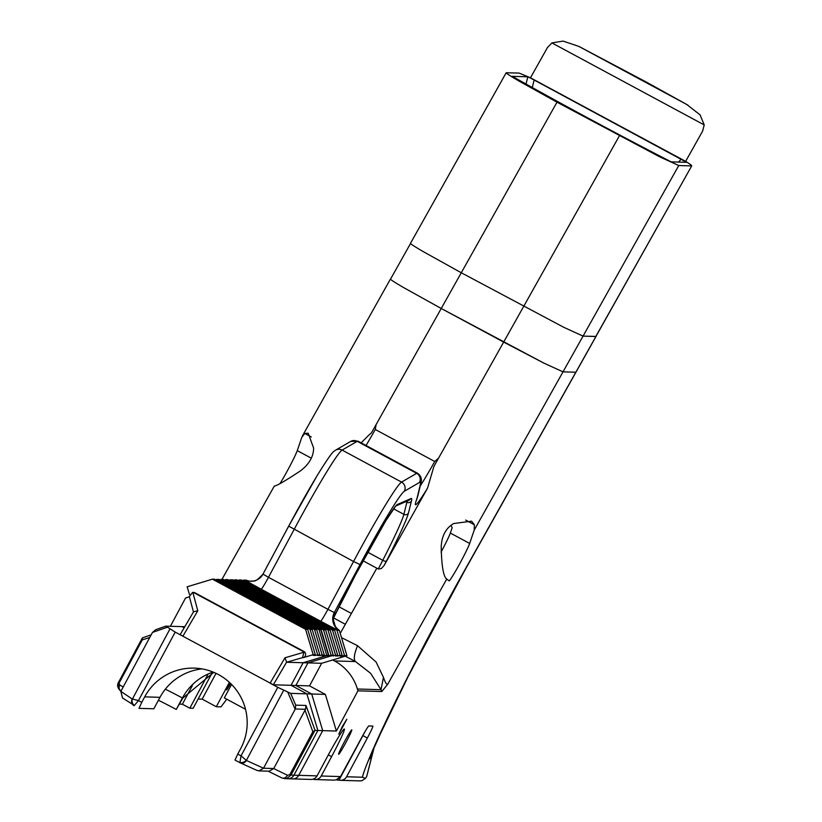 <?xml version="1.0" encoding="UTF-8"?>
<svg xmlns="http://www.w3.org/2000/svg" width="822" height="822" viewBox="0 0 822 822"><rect width="100%" height="100%" fill="white"/><g stroke="black" fill="none" stroke-linecap="round" stroke-linejoin="round"><path stroke-width="1.23" d="M193.468 611.948L189.317 596.515L192.584 592.385L193.489 592.415A3.38 3.37 91.7 0 1 194.978 592.816L192.851 592.405L197.783 610.808L182.885 636.218L180.182 634.625L193.653 611.64L180.162 634.635M193.591 611.753L197.783 610.808M302.475 657.641L286.662 662.244L284.998 657.764L303.976 652.236L302.979 651.414L303.863 651.445A3.38 3.37 91.7 0 1 303.246 657.662L302.475 657.641L303.976 652.236M286.755 661.916L273.336 684.788L175.199 632.087L138.456 700.601L134.12 705.718A5.076 4.85 -56.2 0 1 133.698 705.471L133.698 705.471A5.076 4.85 -56.2 0 1 132.219 698.998L132.424 699.008A5.076 4.634 70.6 0 0 134.356 705.451L122.529 698.001L120.855 691.394L152.46 632.447L155.677 629.724L165.818 626.148L175.199 632.087M169.907 629.087L132.424 699.008L138.456 700.601L141.744 702.378L138.98 708.348L153.837 708.79L159.992 697.323A54.622 54.499 91.7 0 1 201.965 668.892M239.829 762.641L234.989 760.042L237.753 754.072L241.041 755.839L277.785 687.326L290.659 693.367L295.735 705.142L295.293 709.006L263.533 768.221L258.961 770.892L256.741 770.296M239.88 762.672L241.041 755.839L246.158 760.247A5.076 4.439 156.7 0 1 239.726 762.189L240.178 762.816A5.076 4.644 114.3 0 1 239.88 762.672L234.989 760.042M283.652 690.336L246.343 760.453A5.076 4.644 114.3 0 1 240.178 762.816L257.07 770.461M295.735 705.142L305.99 705.451L315.073 730.409L312.843 731.755L305.003 710.218L305.496 709.304L295.293 709.006M305.003 710.218L273.736 768.529L287.443 775.28A5.076 3.853 116.2 0 1 281.854 777.92L281.854 777.92A5.076 3.853 116.2 0 1 281.699 777.838L268.147 771.17L281.854 777.92L284.72 778.639L281.997 777.992M287.443 775.28L289.878 774.601L290.988 775.095L286.94 778.362L284.72 778.65M305.99 705.451L305.496 709.304M246.343 760.453L263.533 768.221L273.736 768.529L269.184 771.2L258.961 770.892M149.779 637.461L142.257 639.906L142.37 637.903L151.207 634.81L142.37 637.903L118.574 682.26L142.227 638.16M120.926 691.271A5.076 4.213 -59.3 0 1 119.827 685.024L123.197 687.028M121.183 691.415L118.019 687.408L118.574 682.26L119.827 685.024M165.787 626.148L155.677 629.724M194.095 592.785L302.979 651.414M219.967 579.87L221.395 579.438L314.549 629.601L322.152 654.928L320.005 655.576L319.08 655.072M320.005 655.576L317.652 655.504L319.799 654.857L312.196 629.529L219.042 579.366L215.487 579.736M216.916 579.304L310.069 629.467L317.672 654.795L315.525 655.442L314.6 654.939M315.525 655.442L313.172 655.37L315.319 654.723L307.716 629.395L214.563 579.233L212.425 579.171L187.159 586.795L189.44 594.398M303.863 651.445L194.978 592.816M212.425 579.171L305.589 629.333L313.192 654.661L303.246 657.662M314.549 629.601L316.675 629.662L223.522 579.5L221.395 579.438M316.675 629.662L324.279 654.99L322.132 655.637L324.485 655.709L323.56 655.206M141.744 702.378L144.693 696.861A54.622 54.499 91.7 0 1 194.341 668.122A54.622 54.499 91.7 0 1 240.702 748.565L237.753 754.072M277.785 687.326L270.089 683.185L284.998 657.764M320.806 629.786L228.002 579.633L321.155 629.796L227.653 579.623L225.875 579.572L319.028 629.734L320.806 629.786L328.41 655.113L320.806 629.786M315.073 730.409L322.707 730.635L298.746 775.321A6.761 6.751 91.7 0 1 292.601 778.886L287.772 778.742A6.761 6.751 -88.3 0 0 293.916 775.177L317.878 730.491L306.873 693.85L291.039 685.322L303.143 662.738L328.759 655.124L321.155 629.796M165.818 626.148L182.032 626.631L184.179 627.782L182.032 626.631L184.816 626.713M284.751 778.65L287.772 778.742A6.761 6.751 -88.3 0 0 293.916 775.177L317.878 730.491L306.873 693.85L290.659 693.367M273.336 684.788L291.039 685.322L303.143 662.738L328.41 655.113L324.485 655.709M286.662 662.244L307.973 662.881L295.869 685.466L311.713 693.994L322.707 730.635L298.746 775.321A6.761 6.751 91.7 0 1 292.601 778.886L310.922 779.431A6.761 6.751 -88.3 0 0 317.066 775.876L327.454 756.507A31.287 1.86 -61.7 0 1 344.356 729.022A31.287 1.86 -61.7 0 1 331.595 756.63L321.207 775.999A6.761 6.751 91.7 0 1 312.997 779.164M322.152 654.928L324.279 654.99M317.672 654.795L319.799 654.857M313.192 654.661L315.319 654.723M319.028 629.734L326.632 655.062M224.447 580.003L225.875 579.572M305.589 629.333L307.716 629.395M310.069 629.467L312.196 629.529M686.678 162.324L529.861 77.72L527.847 76.795L512.363 76.333A155.091 4.593 28.2 0 0 513.832 77.165A155.091 4.593 28.2 0 0 671.204 161.862L686.699 162.314M390.604 279.007C389.649 279.1 393.995 281.967 403.633 287.587C393.995 281.967 389.649 279.1 390.604 279.007L410.651 243.281C409.695 243.374 414.031 246.24 423.669 251.861L461.276 272.76L563.861 327.351L583.055 336.116L596.022 336.434L465.56 568.968A84.553 23.684 29.3 0 0 466.136 567.612A186.255 11.046 118.3 0 0 406.839 678.715A186.255 11.046 118.3 0 0 367.896 761.655L380.648 733.265L407.969 676.866L465.56 568.968M506.352 72.706C505.396 72.798 509.743 75.655 519.381 81.286L556.987 102.185L659.563 156.766L678.756 165.53L691.508 165.91C692.432 165.921 690.48 164.4 685.64 161.359L530.478 77.802L519.103 73.086L506.188 72.747L410.486 243.333M530.478 77.802L547.452 47.553L551.911 42.919L704.228 124.934L702.625 131.099L685.64 161.359M646.513 82.179L686.73 104.466L578.78 46.371L563.091 41.1L551.911 42.919M686.73 104.466L700.077 114.864L704.228 124.934M579.942 46.967L646.472 82.159M410.651 243.281C409.695 243.374 414.031 246.24 423.669 251.861L461.276 272.76L563.861 327.351L583.055 336.116L595.806 336.496L691.734 165.849L466.136 567.612M306.873 693.85L291.039 685.322L295.869 685.466L311.713 693.994L306.873 693.85M228.937 580.137L232.482 579.777L325.646 629.929L323.508 629.868L331.112 655.196L333.249 655.257L325.646 629.929M230.355 579.705L323.508 629.868M331.112 655.196L328.964 655.843L328.04 655.34M328.964 655.843L326.611 655.771L328.759 655.124M333.249 655.257L307.973 662.881L295.869 685.466L309.534 685.877L321.638 663.292L332.705 659.953L334.523 660.939A47.347 47.244 91.7 0 1 357.395 689L357.94 690.829L381.778 691.538L387.758 684.192C386.689 684.921 385.261 682.65 383.463 677.379L376.096 662.029L357.539 645.712L341.49 637.605M363.077 560.799L378.295 568.988L381.244 568.619L384.151 565.464L427.522 488.176L433.913 466.413L438.527 458.183L434.735 461.502L375.284 429.485L376.106 424.573L441.239 308.486L403.633 287.587L441.239 308.486L543.815 363.077L563.008 371.842L575.76 372.222L563.008 371.842L678.756 165.53M367.352 738.022L346.586 776.759A6.761 6.751 91.7 0 1 339.034 780.119L362.892 735.628L367.352 738.022A13.532 0.801 118.3 0 0 371.616 729.587A13.532 0.801 118.3 0 0 372.869 726.093A13.532 0.801 118.3 0 0 372.849 726.083L368.811 725.96A13.532 0.801 118.3 0 0 366.314 729.433A13.532 0.801 118.3 0 0 361.526 737.848L340.534 776.574L321.207 775.999M339.034 780.119L337.472 780.078L338.006 779.061M362.892 735.628A13.532 0.801 118.3 0 0 364.896 731.806M407.126 501.06A81.429 4.829 -61.7 0 1 406.89 502.242A3.38 3.288 14 0 0 411.462 500.968A84.81 5.035 118.3 0 0 410.723 498.707L409.099 500.208L395.968 505.9M410.723 498.707L397.653 504.369L395.659 506.013M333.557 617.938L345.343 624.288M376.815 568.187L351.415 613.459L339.003 606.78M351.415 613.459L340.226 633.392M337.472 780.078A6.761 6.751 91.7 0 1 336.496 779.759M311.713 693.994L322.707 730.635L336.383 731.046L325.378 694.405L311.713 693.994M233.417 580.27L234.835 579.839L327.999 630.001L335.602 655.329L331.102 655.905L307.973 662.881L321.638 663.292M242.377 580.538L243.805 580.116L336.958 630.269L344.562 655.596L346.935 655.668L332.705 659.953M344.562 655.596L340.061 656.172L342.209 655.524L334.605 630.207L241.452 580.044L239.325 579.972L332.478 630.135L340.082 655.463L342.209 655.524M340.082 655.463L335.582 656.038L337.729 655.391L330.125 630.063L236.972 579.911L234.835 579.839M335.602 655.329L337.729 655.391M325.378 694.405L309.534 685.877M342.229 726.699L346.802 719.271L338.787 734.159L342.229 726.699M344.284 742.05A13.861 0.822 -61.7 0 1 351.785 729.864A13.861 0.822 -61.7 0 1 346.124 742.102A13.861 0.822 -61.7 0 1 338.633 754.288A13.861 0.822 -61.7 0 1 344.284 742.05M474.222 530.087L469.66 543.445A21.978 1.305 -61.7 0 1 458.748 565.485A21.978 1.305 -61.7 0 1 449.038 580.825A21.978 1.305 -61.7 0 1 449.018 580.815L446.017 578.472C443.058 574.794 441.465 563.954 441.209 545.972L441.733 541.698C443.253 533.242 447.281 527.179 453.806 523.511L471.612 521.199L474.356 524.755L474.222 530.087L563.008 371.842L543.815 363.077L503.66 342.096L438.527 458.183M357.94 690.829L336.383 731.046M556.987 102.185L441.239 308.486L503.66 342.096L619.408 135.794M361.125 442.863L368.369 435.578M368.39 435.588L371.493 432.804L376.106 424.573M280.086 483.428A21.978 1.305 118.3 0 0 286.344 472.66A21.978 1.305 118.3 0 0 297.256 450.62L301.818 437.263L304.808 433.451L308.188 433.204L313.614 448.031C313.572 455.213 310.449 461.759 304.253 467.667L301.016 470.482C286.262 480.325 277.394 485.514 274.414 486.079L274.384 486.162M345.291 656.172L355.515 661.566C353.409 659.501 354.087 654.22 357.539 645.712M334.523 660.939L355.515 661.566L370.66 673.341L381.028 689.699L383.463 677.379M170.38 626.282L185.546 597.995L187.365 597.44A47.347 47.244 91.7 0 1 189.42 596.875M334.688 613.592L333.331 619.706L335.201 626.076A13.532 13.501 -88.3 0 0 339.291 630.279L346.935 655.668M250.926 581.246A13.532 13.501 91.7 0 1 246.22 580.157L245.244 580.157A20.293 0.596 28.2 0 0 261.19 589.199L320.642 621.216A20.293 0.596 28.2 0 0 338.397 630.32L339.291 630.279M338.818 630.258A13.532 13.501 91.7 0 1 334.318 612.534L335.242 612.565L334.955 613.068M316.881 476.082A79.323 4.706 118.3 0 0 288.707 526.152L262.978 574.126L268.475 577.311A13.532 0.801 -61.7 0 1 263.698 585.726A13.532 0.801 -61.7 0 1 261.19 589.199M288.707 526.152L353.563 561.508L327.927 609.328A13.532 0.801 -61.7 0 1 323.149 617.743A13.532 0.801 -61.7 0 1 320.642 621.216M417.34 497.002A6.761 6.586 -166.4 0 0 417.966 495.389L420.813 483.593C422.189 479.195 421.07 475.722 417.453 473.195A109.891 6.514 118.3 0 0 416.672 473.338L357.221 441.332L342.096 450.086A86.094 5.107 -61.7 0 0 324.618 475.322A86.094 5.107 -61.7 0 0 296.197 525.597A86.094 5.107 -61.7 0 0 294.112 529.491L268.475 577.311L327.927 609.328L334.318 612.534L360.036 564.57L353.563 561.508A86.094 5.107 118.3 0 1 355.649 557.604A86.094 5.107 118.3 0 1 401.547 482.093A6.761 6.72 59.9 0 1 404.332 491.237L419.456 482.483A103.12 6.114 -61.7 0 1 420.186 485.206L417.34 497.002A96.482 5.723 -61.7 0 1 416.23 500.619A62.945 3.73 118.3 0 0 427.522 488.176M243.805 580.116L245.244 580.157M336.958 630.269L338.397 630.32M366.674 776.595L373.763 748.955M373.414 749.777L366.663 776.626L365.389 778.362L362.112 780.612L359.974 780.9L340.442 780.314M369.869 758.747L371.945 753.394M367.896 761.655A172.476 10.234 118.3 0 0 362.379 777.232L365.389 778.362M226.749 699.193L221.005 706.869L216.299 706.735L202.181 699.132L198.133 699.008M469.66 543.445L450.333 533.046L452.172 527.683L450.959 525.402M245.531 709.304L224.334 697.888L231.568 684.418M212.117 672.92L193.149 708.307L189.82 708.204L182.392 704.207L179.432 704.115M315.062 779.554L333.989 780.119L336.219 779.842L340.534 776.574M230.622 683.472A10.141 0.606 -61.7 0 1 226.471 689.946A10.141 0.606 -61.7 0 1 229.739 682.64M216.299 706.735L229.389 682.322M202.181 699.132L216.011 673.341M182.392 704.207L192.379 685.579M213.751 672.334L182.874 698.012L176.247 709.458A23.674 0.699 28.2 0 0 158.399 700.293M189.82 708.204L207.74 674.79M450.333 533.046A21.978 1.305 -61.7 0 1 441.054 552.107M342.414 656.244L341.49 655.751M337.934 656.11L336.999 655.617M237.897 580.404L239.325 579.972M333.455 655.977L332.52 655.473M327.999 630.001L330.125 630.063M332.478 630.135L334.605 630.207M213.083 672.057A54.622 54.499 -88.3 0 0 182.402 697.991L176.247 709.458M289.878 774.601L312.843 731.755M314.764 730.727L290.988 775.095L317.066 775.876M295.139 709.273L287.782 692.196M142.257 639.906L119.282 682.743M167.185 627.268L152.46 632.447M120.855 691.394L132.219 698.998M144.693 696.861L159.992 697.323M532.266 87.522L534.156 79.97M527.847 76.795L526.039 84.039M681.243 159.17L678.479 162.078M405.78 501.646L406.89 502.242L403.869 514.346A74.401 4.408 -61.7 0 1 382.764 560.306L378.295 568.988M393.615 508.818L403.869 514.346A3.38 3.288 14 0 0 408.442 513.072L411.462 500.968M367.732 552.209L382.764 560.306A3.38 0.997 27.2 0 0 385.056 561.21A3.38 0.997 27.2 0 0 386.381 561.118A77.782 4.613 118.3 0 0 408.442 513.072M397.653 504.369A64.26 3.812 118.3 0 0 385.775 520.819A64.26 3.812 118.3 0 0 363.026 560.871A20288.111 1203.213 -61.7 0 1 359.491 567.478A20288.111 1203.213 -61.7 0 1 355.947 574.075A83.022 4.922 118.3 0 0 336.691 611.445A83.022 4.922 118.3 0 0 333.383 618.257M333.383 618.288L355.947 574.075M362.379 777.232L346.586 776.759M387.758 684.192L446.788 578.996M357.395 689L381.028 689.699L381.778 691.538M384.151 565.464L386.381 561.118M360.036 564.57A79.323 4.706 -61.7 0 1 362.04 560.82A79.323 4.706 -61.7 0 1 404.332 491.237M262.968 574.146A13.532 13.501 91.7 0 1 245.747 580.147M434.735 461.502A56.184 3.329 -61.7 0 1 420.227 486.028M416.138 500.886L416.672 499.642A6.761 6.329 -160.7 0 1 416.23 500.619M250.689 581.246C253.618 580.127 253.906 584.165 262.968 574.126L288.676 526.162L317.045 475.784C332.17 451.196 333.547 451.792 334.122 451.196L335.551 450.179A6.761 6.72 -120.1 0 1 342.096 450.086L401.547 482.093L416.672 473.338A6.761 6.72 59.9 0 1 419.456 482.483M420.813 483.593A6.761 6.586 -166.4 0 1 420.186 485.206M335.551 450.179L350.675 441.424A6.761 6.72 -120.1 0 1 357.221 441.332A109.891 6.514 -61.7 0 1 358.012 441.178L417.453 473.195M366.037 445.503A56.184 3.329 118.3 0 0 375.284 429.485M474.356 524.755L465.642 520.059M331.595 756.63L328.327 754.873M311.322 458.193L297.256 450.62M311.322 436.965L304.808 433.451M165.325 689.196A23.674 0.699 -151.8 0 1 182.402 697.991L182.874 698.012M395.803 505.931L385.682 520.984L355.957 574.075M193.468 611.958L189.317 596.515M120.988 691.302C117.567 688.261 116.765 685.25 118.574 682.26M687.942 105.154L646.503 82.159L578.78 46.371M417.966 495.389L416.672 499.642M350.675 441.424L358.012 441.178M302.352 436.071L390.44 279.059M221.909 579.459L274.301 486.059"/></g></svg>
